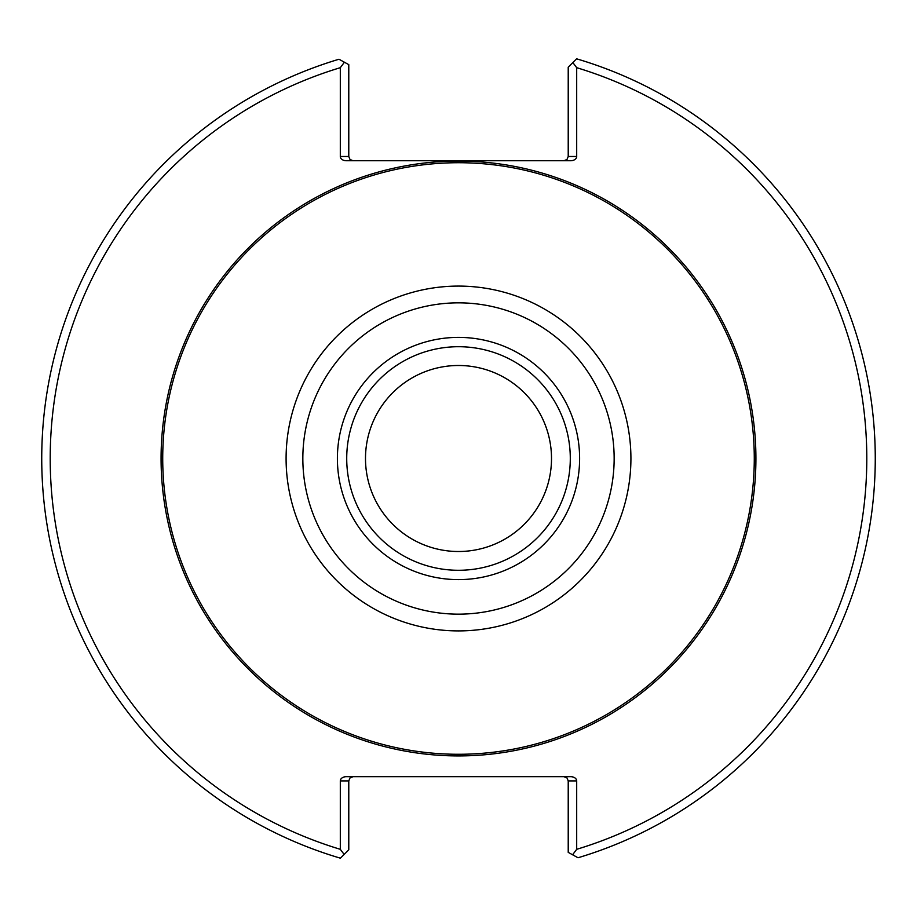 <?xml version="1.0" encoding="UTF-8"?>
<svg xmlns="http://www.w3.org/2000/svg" width="917" height="917" viewBox="0 0 917 917"><rect width="100%" height="100%" fill="white"/><g stroke="black" fill="none" stroke-linecap="round" stroke-linejoin="round"><path stroke-width="1.38" d="M551.507 458.5A93.007 93.007 0 0 0 411.997 377.953A93.007 93.007 0 0 0 411.997 539.047A93.007 93.007 0 0 0 551.507 458.5M570.294 458.5A111.794 111.794 0 0 0 402.609 361.688A111.794 111.794 0 0 0 402.609 555.312A111.794 111.794 0 0 0 570.294 458.5M579.613 458.5A121.113 121.113 0 0 0 397.944 353.618A121.113 121.113 0 0 0 397.944 563.382A121.113 121.113 0 0 0 579.613 458.5M754.278 458.5A295.778 295.778 0 0 0 310.611 202.348A295.778 295.778 0 0 0 310.611 714.652A295.778 295.778 0 0 0 754.278 458.5M563.978 776.688L566.981 777.925L568.219 780.917L576.69 780.917L576.69 849.314L572.598 854.782L578.008 857.762A416.765 416.765 0 0 0 576.587 58.814L572.85 62.551L576.69 67.686L576.69 156.486L568.219 156.486L568.219 67.182L572.85 62.551M572.598 854.782L568.219 852.363L568.219 780.917M344.402 62.218L348.781 64.637L348.781 156.486L340.31 156.486L340.31 67.686L344.402 62.218L338.992 59.238A416.765 416.765 0 0 0 340.413 858.186L344.15 854.449L340.31 849.314L340.31 780.917L348.781 780.917L348.781 849.818L344.15 854.449M348.781 780.917L350.019 777.925L353.022 776.688M576.69 849.314A408.294 408.294 0 0 0 576.69 67.686M576.69 780.917A5.983 4.23 0 0 0 570.695 776.688L346.305 776.688A5.983 4.23 0 0 0 340.31 780.917M340.31 67.686A408.294 408.294 0 0 0 340.31 849.314M568.219 156.486L566.981 159.489L563.978 160.727M340.31 156.486A5.983 4.23 180 0 0 346.305 160.727L570.695 160.727A5.983 4.23 180 0 0 576.69 156.486M353.022 160.727L350.019 159.489L348.781 156.486M614.149 458.5A155.649 155.649 0 0 0 380.67 323.701A155.649 155.649 0 0 0 380.67 593.299A155.649 155.649 0 0 0 614.149 458.5M630.919 458.5A172.419 172.419 0 0 0 372.291 309.189A172.419 172.419 0 0 0 372.291 607.811A172.419 172.419 0 0 0 630.919 458.5M755.917 458.5A297.417 297.417 0 0 0 309.786 200.926A297.417 297.417 0 0 0 309.786 716.074A297.417 297.417 0 0 0 755.917 458.5"/></g></svg>
